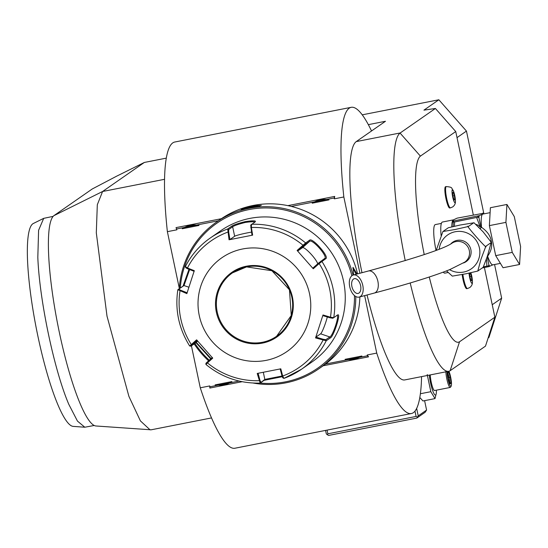 <?xml version="1.0" encoding="UTF-8"?>
<svg xmlns="http://www.w3.org/2000/svg" width="548" height="548" viewBox="0 0 548 548"><rect width="100%" height="100%" fill="white"/><g stroke="black" fill="none" stroke-linecap="round" stroke-linejoin="round"><path stroke-width="0.82" d="M436.379 390.169A14.152 2.48 -101.1 0 1 436.263 393.443L435.016 398.601L422.981 400.972L419.932 397.636M436.263 393.443A14.152 2.48 -101.1 0 1 435.646 394.998A14.152 2.48 -101.1 0 1 432.194 389.196A14.152 2.48 -101.1 0 1 429.303 375.099M430.283 374.907A9.515 1.671 78.9 0 0 431.94 385.114A9.515 1.671 78.9 0 0 434.571 390.525A9.515 1.671 78.9 0 0 434.694 390.471M435.016 398.601L430.824 391.69L427.207 374.537M430.824 391.69L420.398 393.738M424.604 400.65L426.584 410.062L418.234 415.87L416.665 408.418M426.584 410.062L425.138 412.281L416.788 418.09L418.234 415.87M488.131 337.972L488.932 337.417L501.66 298.174L492.234 304.729M484.391 267.52L494.865 317.21L485.487 346.124L450.134 370.708A121.779 21.358 -101.1 0 1 448.75 371.27A121.779 21.358 -101.1 0 1 410.192 282.974M473.314 214.953L455.737 131.547L435.407 108.477L400.061 133.068L420.405 156.118A95.147 16.687 78.9 0 0 424.234 254.615M405.239 260.622A121.779 21.358 -101.1 0 1 400.061 133.068M368.331 124.649L385.477 121.272L356.241 141.603A121.779 21.358 78.9 0 0 361.981 272.705M367.044 294.988A121.779 21.358 78.9 0 0 404.787 379.922L448.75 371.27M435.407 108.477L423.94 110.141L438.852 99.77L466.451 131.075L483.898 213.871M362.235 114.833L438.852 99.77M166.27 158.139L144.343 162.455L116.608 176.196L92.228 188.992L53.82 215.707L102.586 191.492L144.343 162.455M455.737 131.547L420.405 156.118M429.262 277.007A95.147 16.687 78.9 0 0 459.532 341.781L450.134 370.708M494.865 317.21L459.532 341.781M441.373 223.399L435.331 224.584A24.735 4.336 78.9 0 0 435.016 224.721A24.735 4.336 78.9 0 0 436.003 250.47M443.27 272.13A24.735 4.336 78.9 0 0 444.88 273.13L448.052 272.507M445.414 186.779A10.844 1.904 78.9 0 0 445.86 198.143A10.844 1.904 78.9 0 0 449.737 208.007L450.47 207.863A10.844 1.904 -101.1 0 1 446.593 197.992A10.844 1.904 -101.1 0 1 446.147 186.635A10.844 1.904 78.9 0 1 446.284 186.58L445.551 186.724A10.844 1.904 78.9 0 0 445.414 186.779M462.149 274.534A10.844 1.904 78.9 0 0 466.738 288.686L467.471 288.543A10.844 1.904 -101.1 0 1 462.882 274.39M494.57 264.52L501.66 298.174M457.018 137.637L466.451 131.075M211.542 417.925L151.125 429.81L95.996 425.988A107.518 18.851 -101.1 0 1 58.102 326.334A107.518 18.851 -101.1 0 1 53.82 215.707M150.097 429.872L140.398 420.885L128.903 396.362L107.011 316.175L96.304 232.811L97.311 204.733L102.586 191.492L164.53 179.312M371.537 130.972A156.029 27.366 78.9 0 0 351.172 107.326L174.709 142.035A156.029 27.366 78.9 0 0 167.373 231.674L179.312 288.337M191.416 345.767L200.273 387.799A156.029 27.366 78.9 0 0 234.934 448.23L411.397 413.528A156.029 27.366 78.9 0 0 421.57 376.62M351.172 107.326A156.029 27.366 78.9 0 0 343.836 196.972L359.913 273.253M287.837 205.637L334.705 196.417L334.342 198.835L343.836 196.972M176.018 227.626L176.867 229.811L176.018 227.626L221.371 218.707M167.373 231.674L176.867 229.811M200.273 387.799L209.768 385.936L209.822 388.059L242.134 381.709M323.169 365.769L368.516 356.851L367.242 354.96L376.736 353.097A156.029 27.366 78.9 0 0 411.397 413.528M291.31 206.425L334.164 197.992L334.342 198.835M364.625 295.632L376.736 353.097M367.242 354.96L367.42 355.803L346.658 359.892A15.413 15.132 55.2 0 1 345.103 359.317L361.885 356.015A15.413 15.132 55.2 0 1 360.687 357.132M346.658 359.892L325.519 364.043M239.072 381.052L216.679 385.45A15.413 15.132 55.2 0 1 215.124 384.881L231.914 381.579A15.413 15.132 55.2 0 1 230.708 382.696M216.679 385.45L209.946 386.778L209.768 385.936M176.689 228.968L197.451 224.879A15.413 15.132 55.2 0 1 199.006 225.454C193.163 224.221 187.574 225.324 182.224 228.756A15.413 15.132 55.2 0 1 183.429 227.639M182.224 228.756L199.006 225.454M197.451 224.879L218.405 220.762M312.202 203.192L328.985 199.89C323.142 198.657 317.545 199.76 312.202 203.192A15.413 15.132 55.2 0 1 313.401 202.075M327.43 199.314A15.413 15.132 55.2 0 1 328.985 199.89M334.164 197.992L334.705 196.417M367.42 355.803L368.516 356.851M209.946 386.778L209.822 388.059M215.124 384.881C221.392 385.813 226.988 384.717 231.914 381.579M345.103 359.317C351.371 360.255 356.96 359.152 361.885 356.015M357.563 273.884A89.434 87.79 -124.8 0 0 220.515 219.296L216.398 222.159A89.434 87.79 -124.8 0 0 179.292 288.728M353.631 274.932L353.042 267.342L357.036 274.021M353.042 275.096A89.434 87.79 -124.8 0 0 216.398 222.159M252.744 205.767L261.362 205.418L241.134 209.617L244.34 208.103L252.744 205.767L252.779 206.596L259.985 205.973M194.15 343.87A89.434 87.79 -124.8 0 0 208.603 360.824M253.183 383.045A89.434 87.79 -124.8 0 0 318.525 369.003A89.434 87.79 -124.8 0 0 355.789 296.516M318.525 369.003L322.642 366.139A89.434 87.79 -124.8 0 0 359.865 296.9M194.889 343.356A88.29 86.666 -124.8 0 0 209.281 360.214M260.204 383.045A88.29 86.666 -124.8 0 0 354.467 295.578M351.843 275.774A88.29 86.666 -124.8 0 0 259.601 208.158A88.29 86.666 -124.8 0 0 180.299 288.029M336.719 315.49C340.219 313.483 332.807 336.383 329.759 336.952L325.807 339.698L326.245 340.767L315.545 337.931L322.998 314.97L330.471 317.217L333.746 317.655L337.698 314.908C341.383 312.689 333.376 337.445 330.197 338.02L326.245 340.767A79.919 78.446 55.2 0 1 301.441 369.29L311.956 361.981A79.919 78.446 -124.8 0 0 338.623 265.753A79.919 78.446 -124.8 0 0 249.895 218.392A79.919 78.446 -124.8 0 0 220.7 230.756L210.185 238.072A79.919 78.446 55.2 0 1 227.701 228.968L231.653 226.221C233.427 224.975 237.955 223.44 245.244 221.625C252.429 220.597 255.813 220.57 255.409 221.55L250.724 225.228L251.991 235.208L252.635 235.14L229.037 239.784L227.701 228.968L228.701 229.537L232.653 226.783C234.318 225.598 238.524 224.153 245.278 222.454C251.943 221.515 255.087 221.515 254.71 222.447M282.227 376.709L264.122 380.319L260.108 383.086C239.86 383.607 221.796 377.394 205.932 364.454L207.452 362.899L207.185 362.098L205.918 363.297L205.932 364.447M325.834 258.635L319.169 263.574L318.614 263.026L312.86 268.088L313.257 268.773L297.112 250.45L305.626 242.942L309.579 240.195C312.209 237.154 329.622 256.896 325.834 258.635L324.704 258.471L318.614 263.026M252.635 235.14L251.381 227.489A77.097 75.679 55.2 0 1 303.023 245.257L303.524 245.901L305.661 244.093L305.626 242.942A79.919 78.446 55.2 0 0 251.457 224.296L251.381 227.489L250.772 227.749M305.661 244.093L309.613 241.339C312.168 238.496 328.266 256.772 324.704 258.471L324.711 258.471M320.751 261.218L321.888 261.382A79.919 78.446 55.2 0 1 333.746 317.655L332.766 318.237L330.163 317.819L330.471 317.217A77.097 75.679 55.2 0 0 319.169 263.574L313.257 268.773M282.021 376.024L264.821 379.415L260.17 383.066L257.211 373.462L280.802 368.818L282.686 376.038A77.097 75.679 55.2 0 0 323.025 340.171L323.197 339.281L315.915 337.095L320.635 333.814A11.419 1.302 -71 0 0 327.32 316.97M325.807 339.698L323.197 339.281M282.686 376.038L283.926 378.394L282.802 377.825L281.994 375.921L282.686 376.038M210.727 358.913L195.979 342.596M229.037 239.784L229.934 239.544L228.708 232.085L227.79 232.126A77.097 75.679 55.2 0 0 187.45 267.993L187.505 268.719L185.793 267.773L185.382 266.595L187.45 267.993L194.293 270.671L186.847 293.632L177.881 289.707L183.032 286.131L188.998 269.301M211.09 358.584L196.41 342.5L190.827 346.172L189.683 346.014L191.307 344.589L192.088 344.973L197.232 340.342M190.875 346.144L192.088 344.973M189.683 346.014C178.819 328.636 174.867 309.887 177.833 289.776L184.005 285.549L189.629 269.554M260.869 382.168L259.937 380.257L259.094 380.675A77.097 75.679 55.2 0 1 207.452 362.899L212.727 358.152L196.581 339.829L191.307 344.589A77.097 75.679 55.2 0 1 180.004 290.947L180.545 290.187L178.86 289.125M228.708 232.085L228.701 229.537M229.934 239.544L234.654 236.263A11.419 0.863 168.1 0 1 251.484 232.126M266.136 360.365A57.088 56.033 -124.8 0 0 309.538 293.817A57.088 56.033 -124.8 0 0 242.661 248.97A57.088 56.033 -124.8 0 0 199.253 315.511A57.088 56.033 -124.8 0 0 266.136 360.365M297.112 250.45L297.763 250.963L303.524 245.901M297.763 250.963L302.482 247.682A11.419 2.165 -131.6 0 1 310.435 253.477A11.419 2.165 -131.6 0 1 317.724 263.814M322.998 314.97L322.875 315.634L330.163 317.819M315.545 337.931L315.915 337.095M280.158 368.886L281.994 375.921M259.937 380.257L258.101 373.222M187.211 292.796L180.545 290.187M187.505 268.719L194.177 271.335M217.214 311.915A38.627 37.915 -124.8 0 0 262.471 342.26A38.627 37.915 -124.8 0 0 276.576 336.287A38.627 37.915 -124.8 0 0 289.46 289.782A38.627 37.915 -124.8 0 0 246.573 266.897A38.627 37.915 -124.8 0 0 232.462 272.87A38.627 37.915 -124.8 0 0 217.214 311.915M212.329 357.467L207.185 362.098M352.85 268.075L356.173 274.253M244.155 209.117L252.779 206.596M94.256 425.481L84.796 427.221L77.467 421.104L68.808 404.342C54.273 370.585 39.415 300.064 37.819 257.307L38.6 230.276L43.71 218.344L53.129 216.371M84.796 427.221L73.199 426.385A103.497 18.152 -101.1 0 1 44.826 365.187A103.497 18.152 -101.1 0 1 27.4 256.286A103.497 18.152 -101.1 0 1 33.298 223.509L43.71 218.344M453.559 219.844A25.879 4.542 78.9 0 0 453.491 219.851L442.462 222.022A25.879 4.542 -101.1 0 0 442.133 222.166A25.879 4.542 78.9 0 0 441.113 235.585M483.178 267.301L487.425 256.135L491.241 242.285L483.137 231.866L473.999 222.762L459.984 225.057L448.305 227.763L442.914 231.509L455.135 229.509L468.403 226.488C463.581 222.865 488.652 251.313 485.836 246.264L480.986 259.225L477.794 271.048L466.088 273.76L452.319 276.124L446.524 270.897M436.222 250.388L442.914 231.516M473.773 222.755L468.403 226.488M491.2 242.531L485.836 246.264M483.165 267.314L477.794 271.048M450.703 244.018A11.796 11.583 55.2 0 1 470.143 247.374A11.796 11.583 55.2 0 1 463.457 262.978M453.395 241.784A11.796 11.583 -124.8 0 0 451.847 243.291M464.882 262.04A11.796 11.583 -124.8 0 0 466.834 261.108M362.783 285.392A11.419 6.508 -104.9 0 0 353.316 275.014A11.419 6.508 -104.9 0 0 349.72 286.7A11.419 6.508 -104.9 0 0 359.187 297.078A11.419 6.508 -104.9 0 0 362.783 285.392M351.898 286.481A7.61 4.336 75.1 0 1 354.296 278.692A7.61 4.336 75.1 0 1 360.605 285.611A7.61 4.336 75.1 0 1 358.207 293.399A7.61 4.336 75.1 0 1 351.898 286.481M487.282 256.019L487.624 256.252C491.323 250.874 492.508 245.737 491.193 240.832C490.419 235.832 487.199 231.318 481.521 227.297L480.164 228.557M489.378 225.618L490.392 207.713L506.934 204.459L514.277 216.563L520.6 246.573L519.586 264.485L503.043 267.739L495.707 255.635L489.378 225.618L505.92 222.365L506.934 204.459M519.586 264.485L512.25 252.381L495.707 255.635M512.25 252.381L505.92 222.365M482.802 214.083A27.784 4.87 78.9 0 0 482.322 213.467L482.576 214.206L479.151 215.672A27.784 4.87 78.9 0 0 478.938 217.762L481.11 227.352A1.904 0.952 174.8 0 0 481.521 227.297A25.879 4.542 78.9 0 1 482.576 214.206A25.879 4.542 78.9 0 1 482.904 214.069L482.583 214.206M453.415 220.734L453.162 219.995L453.052 221.091L479.151 215.672M451.792 226.79A25.879 4.542 78.9 0 1 453.162 219.995L453.491 219.851A25.879 4.542 78.9 0 0 453.162 219.995L457.155 218.131L482.322 213.467M454.456 226.194L454.614 221.974L477.411 217.296A1.904 0.808 -6.3 0 1 478.938 217.762L478.74 215.96M477.411 217.296L478.377 216.111M476.678 217.631L479.836 225.995A3.809 1.562 -60.8 0 1 478.856 227.153M480.075 228.454L481.13 227.543L479.836 225.995L476.116 224.392M453.114 226.488L453.203 222.824A1.904 0.808 -6.3 0 1 453.155 222.673A1.904 0.808 -6.3 0 1 453.902 221.919L454.614 221.974M452.97 221.063L453.217 224.413M453.052 221.091L453.902 221.919M483.411 213.967L483.384 213.884A29.304 5.138 78.9 0 0 482.891 213.069M487.22 256.354L488.864 264.876A27.784 4.87 78.9 0 0 489.796 266.17L489.022 266.609L486.898 266.116L486.46 259.033M489.796 266.17L493.214 264.711M487.371 256.313A1.904 1.192 160.7 0 1 487.624 256.252A25.879 4.542 78.9 0 0 492.892 264.848L492.816 264.862M482.261 267.938L489.022 266.609M489.378 266.458L488.864 264.876A1.904 1.062 162 0 1 487.699 266.116M483.514 266.78L486.898 266.116M450.607 207.802A10.844 1.904 -101.1 0 1 450.47 207.863L452.696 206.918C454.724 205.37 455.628 203.335 455.415 200.815A6.597 1.158 78.9 0 1 455.066 202.609A6.597 1.158 -101.1 0 1 452.675 196.89A6.597 1.158 -101.1 0 1 452.353 189.731A6.597 1.158 78.9 0 1 453.532 191.231C450.881 188.279 453.799 187.231 446.284 186.58M455.415 200.815A6.597 1.158 78.9 0 0 453.532 191.231M454.402 195.691L453.271 192.218L452.58 192.697L453.018 196.65L454.148 200.123L454.84 199.643L454.402 195.691L452.949 195.979M454.84 199.643L454.045 199.801M467.608 288.481A10.844 1.904 -101.1 0 1 467.471 288.543L469.698 287.597C471.725 286.049 472.629 284.015 472.417 281.494A6.597 1.158 78.9 0 1 472.068 283.289A6.597 1.158 -101.1 0 1 470.335 280.172A6.597 1.158 -101.1 0 1 469.04 273.164M472.417 281.494A6.597 1.158 78.9 0 0 470.855 272.781M470.253 272.911L469.581 273.377L470.02 277.329L471.15 280.802L471.842 280.323L471.403 276.37L470.273 272.904M471.403 276.37L469.951 276.658M471.842 280.323L471.047 280.48M416.788 418.09L328.56 435.441L326.327 433.948L325.581 430.406M327.293 434.797L327.868 433.797L327.088 430.105M414.98 411.13L416.096 416.439L327.868 433.797M416.096 416.439L417.364 417.083M445.908 370.832A9.515 1.671 78.9 0 0 447.387 381.367A9.515 1.671 78.9 0 0 450.196 387.45A9.515 1.671 78.9 0 0 450.319 387.402A9.515 1.671 -101.1 0 0 450.463 387.244L451.168 386.148A8.562 1.5 -101.1 0 1 451.038 386.292A8.562 1.5 78.9 0 1 448.524 381.319A8.562 1.5 78.9 0 1 447.072 371.606M448.928 371.236A8.562 1.5 -101.1 0 1 451.12 379.75A8.562 1.5 -101.1 0 1 451.168 386.148M448.607 371.866L447.552 372.599L448.223 378.668L449.956 384.004L451.011 383.271L450.34 377.202L448.607 371.866L447.778 373.058M447.552 372.599L447.586 372.948M450.34 377.202L449.223 377.51L447.805 373.14M451.011 383.271L449.785 382.566L449.223 377.51L448.134 377.723M449.956 384.004L449.826 383.607M448.223 378.668L449.908 383.799M356.241 141.603L400.204 132.959M283.898 378.408L301.441 369.29A79.919 78.446 55.2 0 1 283.926 378.394M251.368 224.406L250.758 225.194M309.579 240.195L309.613 241.339L302.482 247.682M330.197 338.02L329.759 336.952L320.635 333.814M278.11 377.579L277.829 376.921M264.122 380.319L264.821 379.415L263.314 372.277M185.382 266.595A79.919 78.446 55.2 0 1 210.185 238.072C199.554 245.518 191.279 255.039 185.34 266.636M196.02 342.569L197.677 341.096M183.032 286.131L184.005 285.549L188.896 287.227M231.653 226.221L232.653 226.783L234.654 236.263M245.244 221.625L245.278 222.454M262.492 343.096A39.388 38.661 -124.8 0 0 292.447 297.18A39.388 38.661 -124.8 0 0 246.299 266.232A39.388 38.661 -124.8 0 0 216.35 312.148A39.388 38.661 -124.8 0 0 262.492 343.096M232.462 272.87A38.627 37.915 -124.8 0 0 219.577 319.381A38.627 37.915 -124.8 0 0 262.458 342.274A38.627 37.915 -124.8 0 0 276.569 336.294L291.269 315.497L289.447 289.789L271.911 270.733L246.566 266.897L232.462 272.87M449.586 269.685A20.66 20.276 -124.8 0 0 471.609 268.609A20.66 20.276 -124.8 0 0 479.425 247.97A20.66 20.276 -124.8 0 0 458.471 231.372A20.66 20.276 -124.8 0 0 439.195 249.244M468.382 259.601L464.793 262.095A11.419 11.207 -124.8 0 0 469.307 250.552A11.419 11.207 -124.8 0 0 451.758 243.353C443.996 248.717 416.22 257.93 368.42 270.993L353.316 275.014M464.793 262.095L449.771 269.609C433.31 276.219 408.15 284.035 374.298 293.057A11.419 6.508 -104.9 0 0 377.894 281.371A11.419 6.508 -104.9 0 0 368.42 270.993M491.193 240.832L490.556 240.962M453.169 222.515L453.011 221.084M333.732 317.662L332.759 318.244M455.347 240.853L451.758 243.353M374.298 293.057L359.187 297.078M500.399 263.376L492.892 264.848M490.118 212.651L482.904 214.069M434.571 390.525L450.196 387.45M448.141 372.907L447.243 373.531M447.586 372.777L448.237 378.647"/></g></svg>
